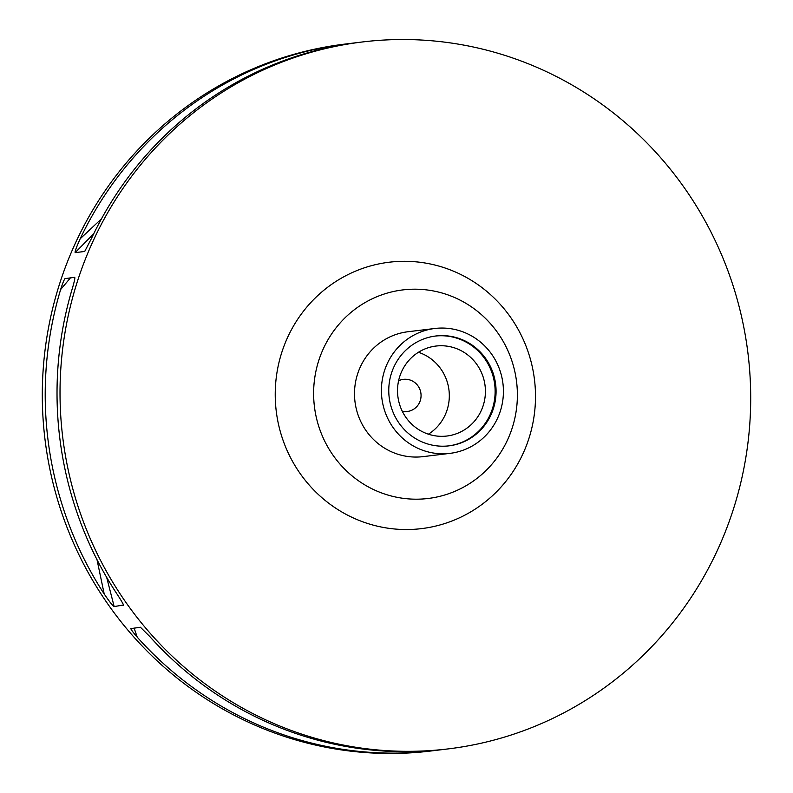<?xml version="1.0" encoding="UTF-8"?>
<svg xmlns="http://www.w3.org/2000/svg" width="793" height="793" viewBox="0 0 793 793"><rect width="100%" height="100%" fill="white"/><g stroke="black" fill="none" stroke-linecap="round" stroke-linejoin="round"><path stroke-width="1.19" d="M134.076 627.977L137.219 637.156A356.057 345.183 83.1 0 0 383.743 752.993A356.057 345.183 83.1 0 0 414.561 752.438L411.765 751.625M70.488 277.818L60.625 289.544A356.057 345.183 83.1 0 0 104.2 593.977L97.004 559.67M317.081 50.266L313.949 49.612A356.057 345.183 83.1 0 0 95.933 209.283A356.057 345.183 83.1 0 0 80.192 238.762L101.445 218.868M328.163 47.63L326.032 47.174L313.949 49.612M84.792 251.292L91.562 238.277A356.057 345.183 83.1 0 1 107.759 207.845A356.057 345.183 83.1 0 1 324.922 48.363L335.538 46.024L326.032 47.174M130.786 628.68L140.391 627.223L149.639 636.382A356.057 345.183 83.1 0 0 395.568 751.556A356.057 345.183 83.1 0 0 427.407 750.931L414.561 752.438M64.957 278.64L74.74 277.312C75.127 278.085 74.274 281.971 72.183 288.969A356.057 345.183 83.1 0 0 116.601 593.422C121.359 600.638 123.658 604.633 123.51 605.396L123.103 603.969M123.549 605.019L114.162 606.556C112.775 605.902 109.454 601.709 104.2 593.977M130.825 628.363C130.617 629.047 132.748 631.981 137.219 637.156M80.192 238.762C76.386 247.188 74.711 251.807 75.157 252.64L84.534 251.48L85.178 250.776M65.204 278.442C64.263 279.245 62.726 282.942 60.625 289.544M75.157 252.64L93.762 233.687M114.162 606.556L106.688 577.393M430.817 750.981L429.925 750.763M402.289 411.26A16.187 15.691 83.1 0 0 421.043 394.696A16.187 15.691 83.1 0 0 398.582 380.779M428.398 434.177A45.32 43.932 83.1 0 0 448.977 390.116A45.32 43.932 83.1 0 0 418.436 352.28M440.601 436.319A45.32 43.932 83.1 0 0 446.935 436.021A45.32 43.932 83.1 0 0 485.356 388.996A45.32 43.932 83.1 0 0 442.335 345.758A45.32 43.932 83.1 0 0 436.001 346.045A45.32 43.932 83.1 0 0 397.58 393.07A45.32 43.932 83.1 0 0 440.601 436.319M448.62 445.894A55.322 53.627 83.1 0 0 495.04 388.292A55.322 53.627 83.1 0 0 442.524 335.756A55.322 53.627 83.1 0 0 435.268 336.063M441.364 446.191A55.322 53.627 83.1 0 0 449.096 445.835A55.322 53.627 83.1 0 0 496.002 388.421A55.322 53.627 83.1 0 0 443.475 335.637A55.322 53.627 83.1 0 0 435.744 336.004A55.322 53.627 83.1 0 0 388.838 393.407A55.322 53.627 83.1 0 0 441.364 446.191M443.614 328.074A62.895 60.972 83.1 0 0 434.832 328.48A62.895 60.972 83.1 0 0 381.492 393.754A62.895 60.972 83.1 0 0 441.215 453.765A62.895 60.972 83.1 0 0 450.008 453.358A62.895 60.972 83.1 0 0 503.337 388.084A62.895 60.972 83.1 0 0 443.614 328.074M434.832 328.48L407.909 331.752A62.895 60.972 83.1 0 0 354.58 397.025A62.895 60.972 83.1 0 0 414.303 457.036A62.895 60.972 83.1 0 0 423.095 456.629L450.008 453.358M417.505 289.227A105.043 101.831 83.1 0 0 402.824 289.911A105.043 101.831 83.1 0 0 313.76 398.919A105.043 101.831 83.1 0 0 413.49 499.154A105.043 101.831 83.1 0 0 428.18 498.47A105.043 101.831 83.1 0 0 517.244 389.462A105.043 101.831 83.1 0 0 417.505 289.227M412.162 39.65A356.057 345.183 83.1 0 0 362.401 41.97A356.057 345.183 83.1 0 0 60.496 411.468A356.057 345.183 83.1 0 0 398.562 751.199A356.057 345.183 83.1 0 0 448.332 748.879A356.057 345.183 83.1 0 0 750.228 379.381A356.057 345.183 83.1 0 0 412.162 39.65M362.401 41.97L344.668 44.121A356.057 345.183 83.1 0 0 42.772 413.619A356.057 345.183 83.1 0 0 380.838 753.35A356.057 345.183 83.1 0 0 430.599 751.03L448.332 748.879M402.804 529.486A134.176 130.072 83.1 0 0 535.473 399.057A134.176 130.072 83.1 0 0 407.929 261.353A134.176 130.072 83.1 0 0 275.25 391.782A134.176 130.072 83.1 0 0 402.804 529.486"/></g></svg>
